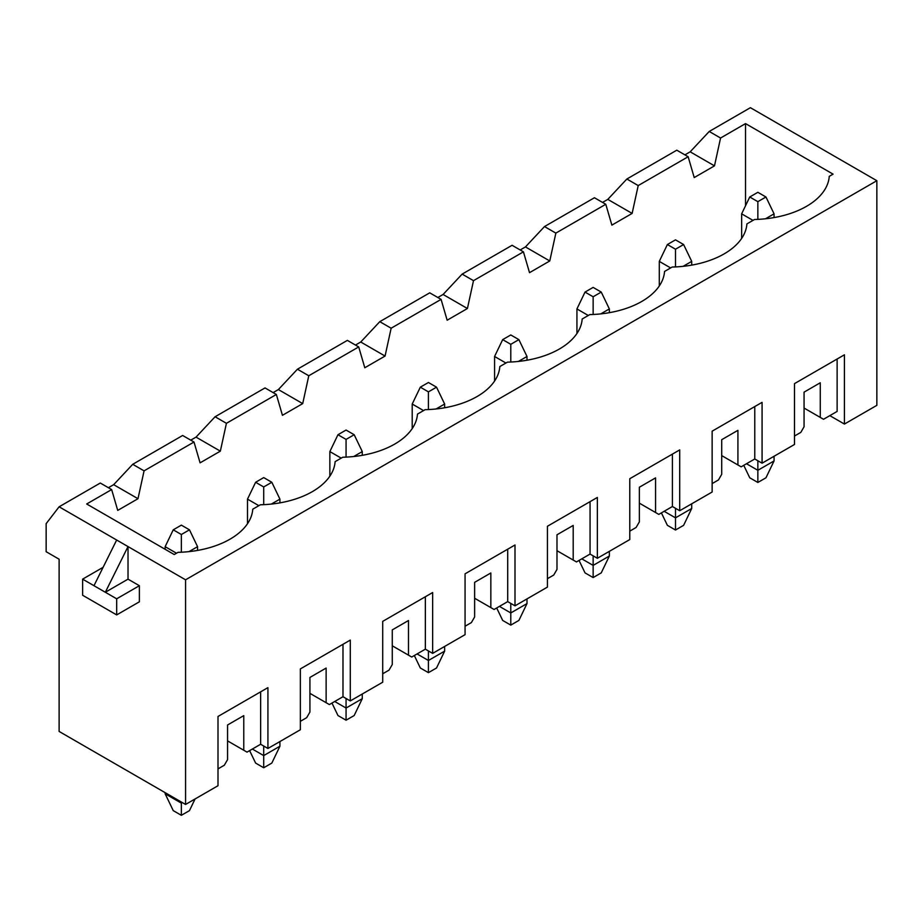 <?xml version="1.0" encoding="UTF-8"?>
<svg xmlns="http://www.w3.org/2000/svg" width="923" height="923" viewBox="0 0 923 923"><rect width="100%" height="100%" fill="white"/><g stroke="black" fill="none" stroke-linecap="round" stroke-linejoin="round"><path stroke-width="1.38" d="M750.399 107.691L876.85 180.7L876.85 405.347L844.43 424.061L844.43 354.801L794.495 383.622L794.495 444.471L762.075 463.184L762.075 402.347L712.141 431.179L712.141 492.017L679.709 510.731L679.709 449.893L629.774 478.725L629.774 539.563L597.354 558.277L597.354 497.439L547.42 526.272L547.42 587.109L514.999 605.834L514.999 544.985L465.065 573.818L465.065 634.655L432.645 653.38L432.645 592.543L382.71 621.364L382.71 682.212L350.29 700.926L350.29 640.089L300.356 668.91L300.356 729.758L267.924 748.472L267.924 687.635L218.001 716.467L218.001 785.727L185.569 804.452L59.118 731.443L59.118 559.211L46.15 551.723L46.15 523.653L59.118 506.796L100.295 483.029L111.648 489.582L117.729 510.407L137.988 498.708L144.069 470.857L132.727 464.304L182.65 435.483L194.003 442.025L200.083 462.85L220.343 451.151L226.423 423.311L215.082 416.758L265.016 387.925L276.358 394.479L282.438 415.304L302.709 403.605L308.778 375.765L297.437 369.212L347.371 340.379L358.712 346.933L364.793 367.758L385.064 356.059L391.144 328.219L379.791 321.666L429.726 292.833L441.079 299.387L447.147 320.212L467.419 308.513L473.499 280.661L462.146 274.108L512.08 245.287L523.433 251.841L529.514 272.666L549.773 260.967L555.854 233.115L544.501 226.562L594.435 197.741L605.788 204.283L611.868 225.12L632.128 213.409L638.208 185.569L626.867 179.016L676.79 150.184L688.143 156.737L694.223 177.562L714.483 165.863L720.563 138.023L709.222 131.47L750.399 107.691M688.143 156.737L638.208 185.569M605.788 204.283L555.854 233.115M523.433 251.841L473.499 280.661M441.079 299.387L391.144 328.219M358.712 346.933L308.778 375.765M276.358 394.479L226.423 423.311M194.003 442.025L144.069 470.857M111.648 489.582L86.681 503.993L174.228 554.538L178.047 552.335A77.947 45.008 0 0 0 252.764 509.196L260.401 504.777A77.947 45.008 0 0 0 335.118 461.65L342.756 457.231A77.947 45.008 0 0 0 417.473 414.092L425.111 409.685A77.947 45.008 0 0 0 499.828 366.546L507.477 362.139A77.947 45.008 0 0 0 582.182 319L589.832 314.593A77.947 45.008 0 0 0 664.548 271.454L672.186 267.035A77.947 45.008 0 0 0 746.903 223.908L754.541 219.489A77.947 45.008 0 0 0 829.258 176.351L833.077 174.147L745.53 123.601L720.563 138.023M745.53 205.748L745.53 123.601M602.546 202.414L607.807 199.38L626.867 179.016M684.901 154.868L690.173 151.822L709.222 131.47M520.191 249.96L525.452 246.926L544.501 226.562M437.837 297.518L443.098 294.472L462.146 274.108M355.47 345.064L360.743 342.018L379.791 321.666M273.116 392.61L278.388 389.564L297.437 369.212M190.761 440.156L196.034 437.121L215.082 416.758M108.406 487.702L113.667 484.667L132.727 464.304M59.118 506.796L185.569 579.806L876.85 180.7M227.566 740.892L243.776 750.249L243.776 715.625L227.566 724.982L227.566 759.617L224.324 765.225L218.001 768.882M185.569 579.806L185.569 804.452M829.835 415.638L844.43 424.061M82.62 579.148L105.326 592.254L128.02 546.578L128.02 579.148L139.373 585.713L139.373 601.808L116.679 614.914L82.62 595.243L82.62 579.148L103.111 567.31M804.06 408.058L823.512 419.284L837.126 411.427L837.126 359.012L794.495 383.622M794.495 436.037L800.818 432.391L804.06 426.772L804.06 392.148L820.27 382.78L820.27 417.415M721.705 455.604L741.157 466.83L754.772 458.973L762.075 463.184M712.141 483.594L718.463 479.937L721.705 474.33L721.705 439.694L737.915 430.337L737.915 464.961M639.351 503.15L658.803 514.388L672.417 506.519L679.709 510.731M629.774 531.14L636.097 527.483L639.351 521.876L639.351 487.24L655.561 477.883L655.561 512.507M556.984 550.696L576.448 561.934L590.062 554.065L597.354 558.277M547.42 578.686L553.742 575.041L556.984 569.422L556.984 534.786L573.195 525.429L573.195 560.065M474.63 598.254L494.082 609.48L507.708 601.623L514.999 605.834M465.065 626.232L471.388 622.587L474.63 616.968L474.63 582.332L490.84 572.975L490.84 607.611M392.275 645.8L411.727 657.026L425.353 649.169L432.645 653.38M382.71 673.778L389.033 670.133L392.275 664.514L392.275 629.89L408.485 620.521L408.485 655.157M309.92 693.346L329.373 704.572L342.987 696.715L350.29 700.926M300.356 721.336L306.678 717.679L309.92 712.06L309.92 677.436L326.131 668.067L326.131 702.703M243.776 750.249L247.018 752.13L260.632 744.261L267.924 748.472M844.43 354.801L837.126 359.012M267.924 687.635L260.632 691.846L260.632 744.261M260.632 691.846L218.001 716.467M137.988 498.708L113.667 484.667M350.29 640.089L342.987 644.3L342.987 696.715M342.987 644.3L300.356 668.91M220.343 451.151L196.034 437.121M432.645 592.543L425.353 596.754L425.353 649.169M425.353 596.754L382.71 621.364M302.709 403.605L278.388 389.564M514.999 544.985L507.708 549.197L507.708 601.623M507.708 549.197L465.065 573.818M385.064 356.059L360.743 342.018M597.354 497.439L590.062 501.651L590.062 554.065M590.062 501.651L547.42 526.272M467.419 308.513L443.098 294.472M679.709 449.893L672.417 454.104L672.417 506.519M672.417 454.104L629.774 478.725M549.773 260.967L525.452 246.926M762.075 402.347L754.772 406.558L754.772 458.973M754.772 406.558L712.141 431.179M632.128 213.409L607.807 199.38M714.483 165.863L690.173 151.822M93.973 585.701L116.667 540.024M139.373 585.713L116.679 598.808L105.326 592.254L128.02 579.148M116.679 598.808L116.679 614.914M188.996 551.619L197.568 546.67L197.568 550.42M176.489 553.223L165.148 546.67L165.148 549.289M165.148 792.649L165.148 793.78L181.358 803.137L182.327 802.572M181.358 802.018L181.358 815.309L173.247 810.625L165.148 793.78M181.358 534.509L189.469 529.825L181.358 525.141L173.247 529.825L181.358 534.509L181.358 552.208M195.076 798.96L189.469 810.625L181.358 815.309M173.247 529.825L165.148 546.67M197.568 546.67L189.469 529.825M765.49 218.786L774.062 213.836L774.062 217.574M774.062 456.262L774.062 460.935L765.963 477.791L757.852 482.464L749.753 477.791L743.753 465.33M752.995 220.389L741.642 213.836L741.642 238.422M757.852 460.75L757.852 470.303L774.062 460.935M746.511 463.75L757.852 470.303L757.852 482.464M757.852 201.664L765.963 196.991L757.852 192.307L749.753 196.991L757.852 201.664L757.852 219.374M749.753 196.991L741.642 213.836M774.062 213.836L765.963 196.991M683.135 266.332L691.708 261.382L691.708 265.132M691.708 503.808L691.708 508.492L683.608 525.337L675.498 530.021L667.387 525.337L661.399 512.888M670.629 267.935L659.287 261.382L659.287 285.968M675.498 508.296L675.498 517.849L691.708 508.492M664.145 511.296L675.498 517.849L675.498 530.021M675.498 249.222L683.608 244.537L675.498 239.853L667.387 244.537L675.498 249.222L675.498 266.92M667.387 244.537L659.287 261.382M691.708 261.382L683.608 244.537M600.781 313.878L609.353 308.928L609.353 312.678M609.353 551.354L609.353 556.038L601.242 572.883L593.143 577.567L585.032 572.883L579.044 560.434M588.274 315.481L576.933 308.928L576.933 333.515M593.143 555.854L593.143 565.395L609.353 556.038M581.79 558.842L593.143 565.395L593.143 577.567M593.143 296.768L601.242 292.083L593.143 287.399L585.032 292.083L593.143 296.768L593.143 314.466M585.032 292.083L576.933 308.928M609.353 308.928L601.242 292.083M518.426 361.424L526.998 356.486L526.998 360.224M526.998 598.9L526.998 603.584L518.888 620.429L510.788 625.113L502.677 620.429L496.689 607.98M505.919 363.027L494.578 356.486L494.578 381.061M510.788 603.4L510.788 612.941L526.998 603.584M499.435 606.388L510.788 612.941L510.788 625.113M510.788 344.314L518.888 339.629L510.788 334.957L502.677 339.629L510.788 344.314L510.788 362.012M502.677 339.629L494.578 356.486M526.998 356.486L518.888 339.629M436.071 408.981L444.644 404.032L444.644 407.77M444.644 646.458L444.644 651.13L436.533 667.987L428.422 672.659L420.323 667.987L414.335 655.526M423.565 410.585L412.212 404.032L412.212 428.607M428.422 650.946L428.422 660.487L444.644 651.13M417.081 653.945L428.422 660.487L428.422 672.659M428.422 391.86L436.533 387.175L428.422 382.503L420.323 387.175L428.422 391.86L428.422 409.57M420.323 387.175L412.212 404.032M444.644 404.032L436.533 387.175M271.35 504.073L279.923 499.124L279.923 502.873M279.923 741.55L279.923 746.234L271.824 763.079L263.713 767.763L255.613 763.079L249.614 750.618M258.855 505.677L247.502 499.124L247.502 523.71M263.713 746.038L263.713 755.591L279.923 746.234M252.36 749.038L263.713 755.591L263.713 767.763M263.713 486.952L271.824 482.279L263.713 477.595L255.613 482.279L263.713 486.952L263.713 504.662M255.613 482.279L247.502 499.124M279.923 499.124L271.824 482.279M353.717 456.527L362.278 451.578L362.278 455.316M362.278 694.004L362.278 698.676L354.178 715.533L346.067 720.205L337.968 715.533L331.968 703.072M341.21 458.131L329.857 451.578L329.857 476.153M346.067 698.492L346.067 708.045L362.278 698.676M334.726 701.492L346.067 708.045L346.067 720.205M346.067 439.406L354.178 434.733L346.067 430.049L337.968 434.733L346.067 439.406L346.067 457.116M337.968 434.733L329.857 451.578M362.278 451.578L354.178 434.733"/></g></svg>
